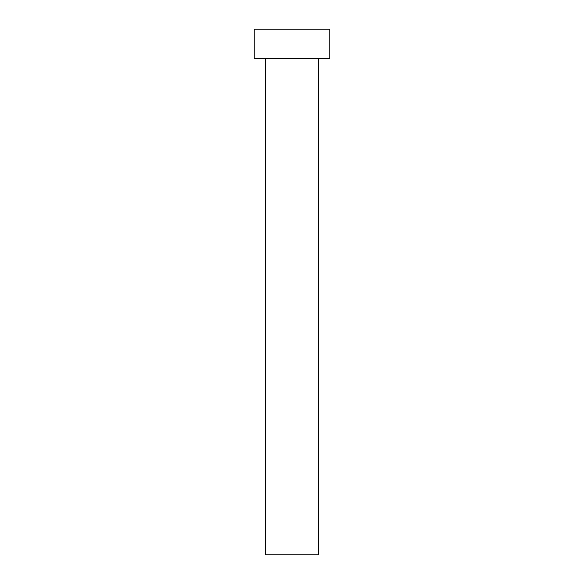 <?xml version="1.0" encoding="UTF-8"?>
<svg xmlns="http://www.w3.org/2000/svg" width="584" height="584" viewBox="0 0 584 584"><rect width="100%" height="100%" fill="white"/><g stroke="black" fill="none" stroke-linecap="round" stroke-linejoin="round"><path stroke-width="0.44" stroke-dasharray="2.92 2.19" d="M318.28 58.634L254.157 58.634L318.28 58.634M254.157 29.2L329.843 29.2L254.157 29.2M318.28 554.8L265.72 554.8L318.28 554.8"/><path stroke-width="0.88" d="M265.72 58.634L265.72 554.8L318.28 554.8L318.28 58.634L318.28 554.8L265.72 554.8L265.72 58.634M254.157 29.2L254.157 58.634L329.843 58.634L329.843 29.2L254.157 29.2L254.157 58.634L329.843 58.634L329.843 29.2L254.157 29.2"/></g></svg>
